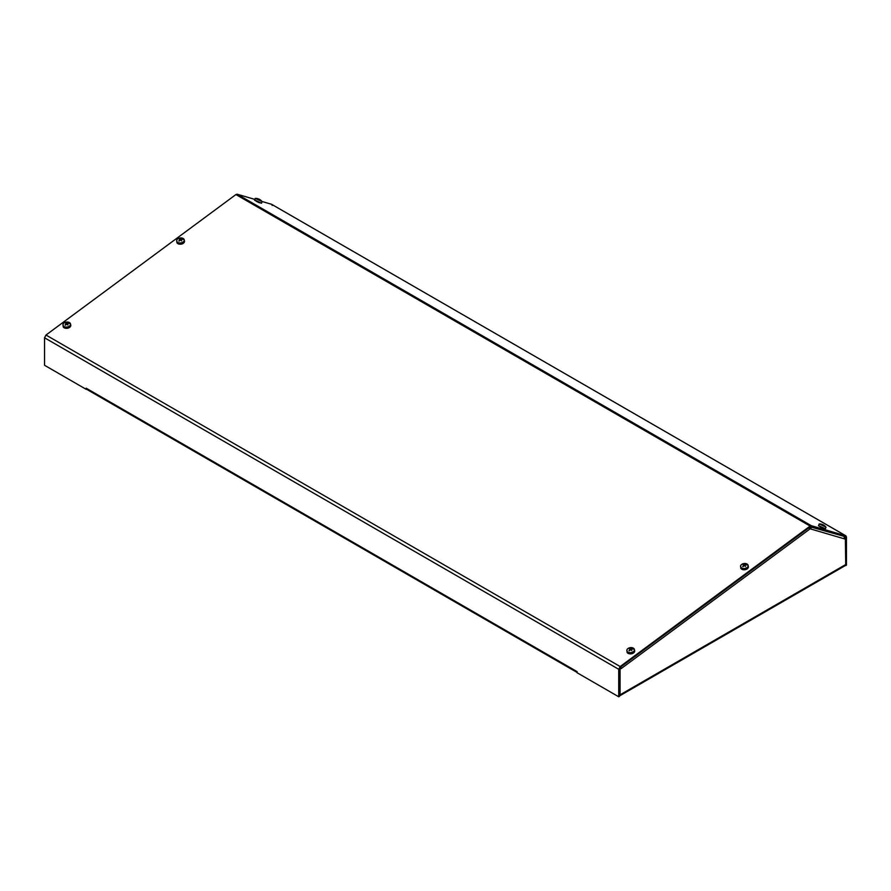 <?xml version="1.0" encoding="UTF-8"?>
<svg xmlns="http://www.w3.org/2000/svg" width="891" height="891" viewBox="0 0 891 891"><rect width="100%" height="100%" fill="white"/><g stroke="black" fill="none" stroke-linecap="round" stroke-linejoin="round"><path stroke-width="1.34" d="M809.596 529.232L621.15 668.618L621.016 667.593L620.069 668.295L620.069 694.824L845.915 564.426L845.915 537.908L845.147 537.685L844.568 538.899L810.598 528.953L811.178 527.739L810.409 527.517L809.596 529.232L808.972 527.739M810.877 527.561L810.632 526.626M844.568 538.899L843.9 535.803M809.796 527.127L811.178 527.739M810.409 527.517L809.774 527.149M620.381 667.236L621.016 667.593M620.069 694.824L619.579 695.904L845.537 565.429M257.655 198.671L259.381 199.484M259.036 199.161L259.938 199.695L258.98 199.272M259.426 199.395L259.548 199.439A8.119 7.262 -51.4 0 1 260.684 200.163A8.119 8.119 0 0 0 259.972 199.662M257.343 198.582L257.443 198.604A8.119 8.119 0 0 0 255.338 198.392L262.088 201.6A8.119 8.119 0 0 0 260.684 200.163M821.547 524.231L823.284 525.044M822.928 524.721L823.83 525.256L822.883 524.832M823.317 524.955L823.451 524.999A8.119 7.262 -51.4 0 1 824.576 525.723A8.119 8.119 0 0 0 823.863 525.222M821.235 524.142L821.346 524.164A8.119 8.119 0 0 0 819.23 523.964L825.979 527.16A8.119 8.119 0 0 0 824.576 525.723M179.18 241.071L180.372 239.991L181.664 240.915L180.84 240.292M179.503 239.523L179.124 238.944L180.372 239.479L181.653 238.743L181.43 239.278M181.653 238.743L180.929 239.59A8.119 6.025 -25.2 0 1 184.114 239.456A3.82 2.495 172.5 0 1 181.552 242.764A3.82 2.495 172.5 0 1 176.819 241.428A3.82 2.495 172.5 0 1 176.763 240.124A3.82 2.495 172.5 0 1 180.138 237.975A3.82 2.495 172.5 0 1 183.958 239.189A3.82 2.495 172.5 0 1 184.114 239.456M179.124 238.944L180.049 240.258M179.982 239.757L178.757 240.882M65.466 325.182L66.658 324.101L67.95 325.026L67.126 324.402M65.778 323.633L65.411 323.054L66.647 323.578L67.928 322.854L67.705 323.388M67.928 322.854L67.204 323.7A8.119 6.025 -25.2 0 1 70.389 323.567A3.82 2.495 172.5 0 1 67.839 326.874A3.82 2.495 172.5 0 1 63.094 325.538A3.82 2.495 172.5 0 1 63.049 324.235A3.82 2.495 172.5 0 1 66.424 322.074A3.82 2.495 172.5 0 1 70.244 323.299A3.82 2.495 172.5 0 1 70.389 323.567M65.411 323.054L66.324 324.369M66.647 323.578L66.725 324.135M66.257 323.867L65.032 324.992M743.072 566.643L744.263 565.551L745.555 566.476L744.731 565.852M743.395 565.083L743.027 564.504L744.263 565.039L745.544 564.304L745.322 564.838M745.544 564.304L744.82 565.15A8.119 6.025 -25.2 0 1 748.006 565.017A3.82 2.495 172.5 0 1 745.444 568.324A3.82 2.495 172.5 0 1 740.711 566.999A3.82 2.495 172.5 0 1 740.666 565.685A3.82 2.495 172.5 0 1 744.041 563.535A3.82 2.495 172.5 0 1 747.85 564.749A3.82 2.495 172.5 0 1 748.006 565.017M743.027 564.504L743.94 565.818M744.263 565.039L744.341 565.596M743.874 565.317L742.649 566.442M629.358 650.742L630.55 649.662L631.842 650.586L631.017 649.962M629.67 649.194L629.302 648.615L630.55 649.149L631.83 648.414L631.596 648.949M631.83 648.414L631.095 649.261A8.119 6.025 -25.2 0 1 634.292 649.127A3.82 2.495 172.5 0 1 631.73 652.435A3.82 2.495 172.5 0 1 626.997 651.109A3.82 2.495 172.5 0 1 626.941 649.795A3.82 2.495 172.5 0 1 630.316 647.646A3.82 2.495 172.5 0 1 634.136 648.86A3.82 2.495 172.5 0 1 634.292 649.127M629.302 648.615L630.227 649.929M630.55 649.149L630.616 649.706M630.16 649.428L628.935 650.553M254.614 199.317L237.173 194.216L235.926 194.561L45.987 335.038L44.55 337.789L44.55 365.288L86.182 389.322L86.182 388.209L577.101 671.647L577.101 672.75L618.733 696.784L618.733 669.297L620.169 666.546L810.108 526.058L811.356 525.712L845.96 535.87L271.599 204.295L845.782 535.792L846.45 536.95L846.45 565.139L845.737 565.551L845.347 536.705L845.737 537.373L846.45 536.95M618.733 696.784L619.445 696.372L619.445 668.874L620.27 667.303L810.209 526.826L845.347 536.705M86.182 388.209L86.672 389.3L577.101 672.449M630.238 653.894L627.052 652.29M743.963 569.783L740.8 568.246A3.909 2.55 172.5 0 1 740.789 568.213A3.909 2.55 172.5 0 0 744.843 569.728A3.909 2.55 172.5 0 0 748.373 567.255L747.85 564.749M68.117 328.133L63.784 327.532M70.823 325.148L70.69 326.073M181.831 244.023L177.509 243.421M184.548 241.038L184.404 241.962M272.267 205.453L271.599 204.295L261.999 201.489M255.494 200.664L259.437 202.78M822.014 527.75L818.662 525.813M259.236 202.703L256.285 201.299M262.132 201.7L261.52 203.204L254.726 200.185L255.227 198.426M261.286 203.226L254.826 200.386M821.235 527.472L820.177 526.859M826.024 527.26L825.411 528.764L818.617 525.746L819.119 523.986M825.411 528.764L818.473 525.612M825.177 528.797L818.718 525.946M184.348 240.626A3.909 2.55 172.5 0 1 184.482 241.695L184.482 241.695A3.909 2.55 172.5 0 1 180.951 244.167A3.909 2.55 172.5 0 1 176.908 242.686L176.908 242.686A3.909 2.55 172.5 0 1 176.897 242.653M70.634 324.736A3.909 2.55 172.5 0 1 70.757 325.805L70.757 325.805A3.909 2.55 172.5 0 1 67.237 328.278A3.909 2.55 172.5 0 1 63.183 326.797L63.183 326.797A3.909 2.55 172.5 0 1 63.172 326.763M748.251 566.197A3.909 2.55 172.5 0 1 748.373 567.255C746.19 570.218 743.673 570.552 740.8 568.246M634.526 650.296A3.909 2.55 172.5 0 1 634.659 651.366L634.659 651.366A3.909 2.55 172.5 0 1 631.129 653.838A3.909 2.55 172.5 0 1 627.086 652.357L627.086 652.357A3.909 2.55 172.5 0 1 627.064 652.323L627.086 652.357C629.948 654.662 632.476 654.328 634.659 651.366L634.136 648.86M44.55 337.789L618.733 669.297M45.987 335.038L620.169 666.546L620.27 667.303M235.926 194.561L810.108 526.058M237.173 194.216L811.356 525.712L810.921 526.626M844.69 536.772L845.737 537.373M259.381 199.317A8.119 8.119 0 0 0 258.357 198.86M261.52 203.204L254.458 199.851M823.284 524.877A8.119 8.119 0 0 0 822.248 524.431M176.763 240.124L176.908 242.686C179.782 244.992 182.299 244.657 184.482 241.695L183.958 239.189M63.049 324.235L63.183 326.797C66.057 329.102 68.585 328.768 70.757 325.805L70.244 323.299M740.666 565.685L740.777 568.191M626.941 649.795L627.052 652.301"/></g></svg>
